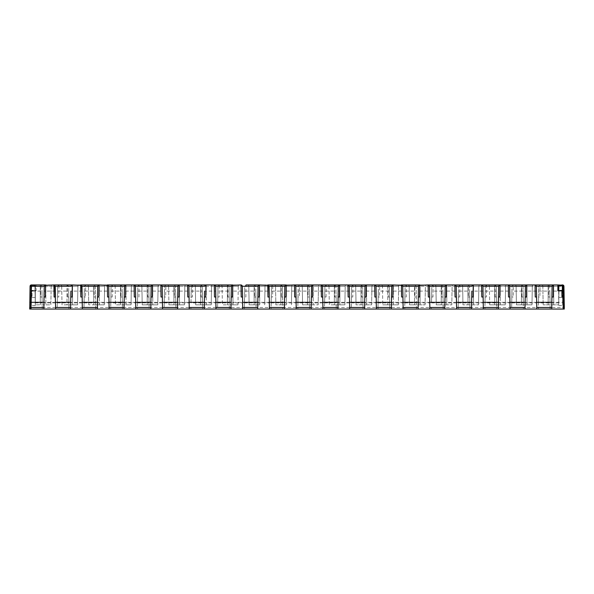 <?xml version="1.0" encoding="UTF-8"?>
<svg xmlns="http://www.w3.org/2000/svg" width="594" height="594" viewBox="0 0 594 594"><rect width="100%" height="100%" fill="white"/><g stroke="black" fill="none" stroke-linecap="round" stroke-linejoin="round"><path stroke-width="0.45" stroke-dasharray="2.97 2.23" d="M40.288 284.942L33.628 284.942A1.337 1.337 0 0 1 34.964 286.256L40.288 286.256L40.288 284.942L40.288 286.256L45.842 286.256L45.842 284.942L52.502 284.942L45.842 284.942L45.842 286.256L34.964 286.256A1.337 1.337 0 0 0 33.628 284.942L40.288 284.942M564.3 307.477L564.211 302.331L562.874 302.331L562.986 307.477L564.285 308.36L564.3 307.477L563.498 307.477L563.468 309.058M109.058 309.058L108.717 286.256M109.006 302.895L108.902 297L109.006 302.895L97.409 302.895L97.609 291.105L108.806 291.105M108.902 297L107.566 297M558.687 290.384L558.687 291.142L561.879 291.142L562.429 292.144L562.674 305.516L562.518 297.446L563.32 297.475L563.476 306.14M179.039 297L177.703 297L177.599 302.895L177.799 291.105L188.996 291.105M553.259 297L551.923 297L551.819 302.895L552.019 291.105L558.687 291.105L558.687 302.895L558.687 291.105M558.687 285.707L557.885 284.942L548.425 284.942L549.762 286.256L562.592 286.256L562.57 284.942M192.59 284.942L174.205 284.942L174.391 297L175.727 297L175.913 307.477L175.824 302.331L190.971 302.331L191.253 286.256L192.59 284.942L191.253 286.256L191.068 297L192.404 297L192.59 284.942L200.935 284.942L201.121 297L202.457 297L202.613 309.058L351.292 309.058L351.448 297L352.784 297L352.97 284.942L351.633 286.256L351.448 297L352.784 297M349.628 309.058L349.472 297L349.576 302.895L349.472 297L348.136 297M337.927 309.058L338.179 291.105L349.376 291.105M431.734 291.105L431.534 302.895L431.734 291.105L442.931 291.105L443.131 302.895L442.931 291.105M189.248 309.058L189.092 297L187.756 297M97.357 309.058L97.409 302.895M177.547 309.058L177.703 297M274.198 284.942A1.337 1.337 0 0 1 275.534 286.256L280.858 286.256L280.858 284.942L274.198 284.942L293.072 284.942L280.858 284.942L280.858 286.256L286.412 286.256L286.412 284.942L286.412 286.256L275.534 286.256L275.854 304.856L280.858 304.856L275.854 304.856L275.534 286.256A1.337 1.337 0 0 0 274.198 284.942A1.337 1.337 0 0 1 275.534 286.256M40.741 297L42.077 297L42.263 307.477L41.892 286.256L40.555 284.942L40.741 297L42.077 297L41.892 286.256L57.603 286.256L58.94 284.942L67.285 284.942L67.471 297L68.807 297L68.622 286.256L67.285 284.942L68.622 286.256L84.333 286.256L85.67 284.942L84.333 286.256L84.148 297L85.484 297L85.67 284.942L94.015 284.942L94.201 297L95.537 297L95.693 309.058L110.722 309.058L110.878 297L112.214 297L112.4 284.942L111.063 286.256L112.4 284.942L120.745 284.942L122.082 286.256L120.745 284.942L120.931 297L122.267 297L122.453 307.477L122.082 286.256L137.793 286.256L139.13 284.942L147.475 284.942L147.661 297L148.997 297L149.153 309.058L202.613 309.058L202.272 286.256L200.935 284.942L202.272 286.256L217.983 286.256L219.32 284.942L227.665 284.942L229.002 286.256L227.665 284.942L227.851 297L229.187 297L229.002 286.256L244.713 286.256L246.05 284.942L254.395 284.942L255.732 286.256L254.395 284.942L254.581 297L255.917 297L255.732 286.256L271.443 286.256L271.258 297L272.594 297L272.78 284.942L281.125 284.942L281.311 297L282.647 297L282.803 309.058L282.462 286.256L281.125 284.942L282.462 286.256L298.173 286.256L297.988 297L299.324 297L299.51 284.942L307.855 284.942L308.041 297L309.377 297L309.533 309.058L309.563 307.477L324.532 307.477L324.718 297L326.054 297L326.24 284.942L334.585 284.942L334.771 297L336.107 297L336.263 309.058L335.922 286.256L334.585 284.942L335.922 286.256L351.633 286.256L352.97 284.942L361.315 284.942L361.501 297L362.837 297L363.023 307.477L362.652 286.256L361.315 284.942L362.652 286.256L378.363 286.256L378.178 297L379.514 297L379.7 284.942L378.363 286.256L379.7 284.942L388.045 284.942L389.382 286.256L388.045 284.942L388.231 297L389.567 297L389.753 307.477L389.382 286.256L405.093 286.256L404.908 297L406.244 297L406.43 284.942L405.093 286.256L406.43 284.942L388.045 284.942M42.174 302.331L57.321 302.331L57.603 286.256L57.418 297L58.754 297L58.94 284.942L40.555 284.942L41.892 286.256M202.554 302.331L217.701 302.331L217.983 286.256L217.798 297L219.134 297L219.32 284.942L200.935 284.942M532.306 286.256L531.986 304.856L526.982 304.856L531.986 304.856L532.306 286.256A1.337 1.337 0 0 1 533.642 284.942L526.982 284.942L533.642 284.942A1.337 1.337 0 0 0 532.306 286.256L526.982 286.256L532.306 286.256A1.337 1.337 0 0 1 533.642 284.942M72.572 284.942L79.232 284.942L72.572 284.942L72.572 286.256L72.572 284.942M345.196 286.256L344.876 304.856L334.318 304.856L344.876 304.856L345.196 286.256A1.337 1.337 0 0 1 346.532 284.942L339.872 284.942L346.532 284.942A1.337 1.337 0 0 0 345.196 286.256L339.872 286.256L339.872 284.942L334.318 284.942L339.872 284.942L339.872 286.256L345.196 286.256A1.337 1.337 0 0 1 346.532 284.942M426.722 284.942L420.062 284.942L426.722 284.942A1.337 1.337 0 0 0 425.386 286.256A1.337 1.337 0 0 1 426.722 284.942A1.337 1.337 0 0 0 425.386 286.256L420.062 286.256L425.386 286.256L425.066 304.856L425.386 286.256M29.73 309.058L30.532 309.058L30.502 307.477L30.532 309.058L42.233 309.058L42.263 307.477L42.233 309.058L83.992 309.058L84.148 297L85.484 297M30.079 286.13L29.789 302.339L30.591 302.331L30.502 307.477L29.7 307.477L30.502 307.477L30.688 297L32.024 297L32.121 290.384L31.571 292.144L31.326 305.516L31.482 297.446L30.68 297.475L30.524 306.304L30.769 292.174L30.688 297L32.024 297M414.508 304.856L409.504 304.856L409.184 286.256L414.508 286.256L409.184 286.256L409.504 304.856L425.066 304.856L414.508 304.856L414.508 284.942L420.062 284.942L407.848 284.942L414.508 284.942L414.508 286.256L420.062 286.256L420.062 284.942L420.062 286.256L414.508 286.256L414.508 304.856M478.526 304.856L478.846 286.256A1.337 1.337 0 0 1 480.182 284.942L473.522 284.942L480.182 284.942A1.337 1.337 0 0 0 478.846 286.256L473.522 286.256L473.522 284.942L467.968 284.942L473.522 284.942L473.522 286.256L462.644 286.256L478.846 286.256A1.337 1.337 0 0 1 480.182 284.942A1.337 1.337 0 0 0 478.846 286.256L478.526 304.856L462.964 304.856L478.526 304.856M387.778 304.856L398.336 304.856L382.774 304.856L387.778 304.856L387.778 286.256L393.332 286.256L387.778 286.256L387.778 284.942L393.332 284.942L381.118 284.942L387.778 284.942L387.778 286.256L382.454 286.256L387.778 286.256L387.778 304.856M496.584 302.331L511.731 302.331L511.642 307.477L496.673 307.477L496.302 286.256L494.965 284.942L495.151 297L496.487 297L496.643 309.058L538.402 309.058L538.558 297L539.894 297L540.08 284.942L521.695 284.942L523.032 286.256L521.695 284.942L521.881 297L523.217 297L523.373 309.058L523.032 286.256L538.743 286.256L540.08 284.942L538.743 286.256L538.558 297L539.894 297M511.731 302.331L512.013 286.256L513.35 284.942L494.965 284.942L496.302 286.256L512.013 286.256L511.828 297L513.164 297L513.35 284.942L521.695 284.942M525.037 309.058L525.289 291.105L536.486 291.105M31.675 286.226L30.873 286.256L31.43 284.942L32.21 284.942L30.873 286.256L30.68 297.475L31.482 297.446L31.675 286.226L32.21 285.707L32.21 284.942L30.636 285.187L31.43 284.942M419.609 297L418.273 297L418.117 309.058M403.088 309.058L402.932 297L401.596 297M510.008 309.058L509.852 297L508.516 297M366.149 297L364.813 297L364.657 309.058M110.774 302.895L110.974 291.105L110.774 302.895L122.371 302.895L122.171 291.105L122.371 302.895M94.201 297L95.537 297L95.352 286.256L94.015 284.942L95.352 286.256L95.723 307.477L110.692 307.477L110.722 309.058L122.423 309.058L122.453 307.477L137.422 307.477L137.608 297L138.944 297L139.13 284.942L137.793 286.256L137.608 297L138.944 297M122.364 302.331L137.511 302.331L137.452 309.058L149.153 309.058L148.812 286.256L147.475 284.942L148.812 286.256L164.523 286.256L165.86 284.942L164.523 286.256L164.338 297L165.674 297L165.86 284.942L147.475 284.942M67.471 297L68.807 297L68.963 309.058L68.993 307.477L83.962 307.477L83.992 309.058L95.693 309.058L95.723 307.477M269.438 309.058L269.282 297L267.946 297M259.229 297L257.893 297L257.789 302.895L257.989 291.105L269.186 291.105M381.118 284.942A1.337 1.337 0 0 1 382.454 286.256A1.337 1.337 0 0 0 381.118 284.942A1.337 1.337 0 0 1 382.454 286.256L382.774 304.856L382.454 286.256M232.499 297L231.163 297L231.007 309.058M269.386 302.895L269.282 297L269.386 302.895L257.789 302.895M296.168 309.058L296.012 297L294.676 297M113.818 284.942L120.478 284.942L113.818 284.942A1.337 1.337 0 0 1 115.154 286.256L120.478 286.256L120.478 284.942L132.692 284.942L120.478 284.942L120.478 286.256L115.154 286.256L115.474 304.856L126.032 304.856L115.474 304.856L115.154 286.256A1.337 1.337 0 0 0 113.818 284.942M168.934 304.856L168.614 286.256L179.492 286.256L179.492 284.942L186.152 284.942L173.938 284.942L179.492 284.942L179.492 286.256L184.816 286.256A1.337 1.337 0 0 1 186.152 284.942A1.337 1.337 0 0 0 184.816 286.256L173.938 286.256L173.938 284.942L167.278 284.942L173.938 284.942L173.938 286.256L168.614 286.256L168.934 304.856L184.496 304.856L168.934 304.856M164.434 291.105L164.234 302.895L164.434 291.105L175.631 291.105L175.831 302.895L175.631 291.105M311.197 309.058L311.449 291.105L322.646 291.105M499.799 297L498.463 297L498.359 302.895L498.559 291.105L509.756 291.105M312.689 297L311.353 297M498.307 309.058L498.463 297M361.501 297L362.837 297L362.652 286.256M362.741 291.105L362.941 302.895L362.741 291.105L351.544 291.105L351.344 302.895L351.544 291.105M429.766 302.895L429.662 297L429.766 302.895L418.169 302.895L418.369 291.105L429.566 291.105M418.273 297L418.169 302.895M29.789 302.339L29.7 307.477M471.577 309.058L471.829 291.105L483.026 291.105M455.056 297L456.392 297L456.548 309.058M362.934 302.331L378.081 302.331L378.022 309.058L377.992 307.477L363.023 307.477L362.993 309.058L389.723 309.058L389.753 307.477L389.723 309.058L404.752 309.058L404.908 297L406.244 297M406.43 284.942L414.775 284.942L414.961 297L416.297 297L416.453 309.058L404.752 309.058L404.722 307.477L389.753 307.477M414.961 297L416.297 297L416.112 286.256L414.775 284.942L416.112 286.256L431.823 286.256L433.16 284.942L431.823 286.256L431.638 297L432.974 297L433.16 284.942L441.505 284.942L442.842 286.256L441.505 284.942L441.691 297L443.027 297L443.183 309.058L458.212 309.058L458.368 297L459.704 297L459.89 284.942L458.553 286.256L459.89 284.942L468.235 284.942L469.572 286.256L468.235 284.942L468.421 297L469.757 297L469.943 307.477L469.572 286.256L485.283 286.256L486.62 284.942L485.283 286.256L485.098 297L486.434 297L486.62 284.942L494.965 284.942M416.483 307.477L416.453 309.058L431.482 309.058L431.452 307.477L416.483 307.477L416.112 286.256M416.201 291.105L416.401 302.895L416.201 291.105L405.004 291.105L404.804 302.895L405.004 291.105M217.894 291.105L217.694 302.895L217.894 291.105L229.091 291.105L229.291 302.895L229.091 291.105M446.339 297L445.003 297L444.899 302.895L445.099 291.105L456.296 291.105M445.003 297L444.847 309.058M282.744 302.331L297.891 302.331L297.832 309.058L297.988 297L299.324 297M227.398 284.942L220.738 284.942A1.337 1.337 0 0 1 222.074 286.256L227.398 286.256L227.398 284.942L227.398 286.256L222.074 286.256L222.394 304.856L227.398 304.856L222.394 304.856L222.074 286.256A1.337 1.337 0 0 0 220.738 284.942L227.398 284.942M366.602 304.856L371.606 304.856L371.926 286.256A1.337 1.337 0 0 1 373.262 284.942L366.602 284.942L373.262 284.942A1.337 1.337 0 0 0 371.926 286.256A1.337 1.337 0 0 1 373.262 284.942A1.337 1.337 0 0 0 371.926 286.256L366.602 286.256L371.926 286.256L371.606 304.856L361.048 304.856L366.602 304.856L366.602 286.256L361.048 286.256L366.602 286.256L366.602 284.942L361.048 284.942L366.602 284.942L366.602 304.856M356.044 304.856L355.724 286.256L361.048 286.256L355.724 286.256L356.044 304.856L361.048 304.856L356.044 304.856M162.518 309.058L162.362 297L162.466 302.895L162.362 297L161.026 297M152.309 297L150.973 297L150.869 302.895L151.069 291.105L162.266 291.105M150.817 309.058L150.973 297M441.691 297L443.027 297L442.842 286.256L443.213 307.477L458.182 307.477L458.553 286.256L458.368 297L459.704 297M125.579 297L124.243 297L124.087 309.058M286.412 304.856L280.858 304.856L286.412 304.856L286.412 286.256L291.736 286.256A1.337 1.337 0 0 1 293.072 284.942A1.337 1.337 0 0 0 291.736 286.256L286.412 286.256L286.412 304.856M259.682 304.856L249.124 304.856L259.682 304.856L259.682 286.256L254.128 286.256L265.006 286.256A1.337 1.337 0 0 1 266.342 284.942L259.682 284.942L266.342 284.942A1.337 1.337 0 0 0 265.006 286.256A1.337 1.337 0 0 1 266.342 284.942A1.337 1.337 0 0 0 265.006 286.256L259.682 286.256L259.682 284.942L254.128 284.942L259.682 284.942L259.682 304.856M211.546 286.256L211.226 304.856L206.222 304.856L211.226 304.856L211.546 286.256A1.337 1.337 0 0 1 212.882 284.942L206.222 284.942L212.882 284.942A1.337 1.337 0 0 0 211.546 286.256L206.222 286.256L206.222 284.942L200.668 284.942L206.222 284.942L206.222 286.256L211.546 286.256A1.337 1.337 0 0 1 212.882 284.942M462.964 304.856L462.644 286.256L462.964 304.856M398.336 304.856L398.656 286.256A1.337 1.337 0 0 1 399.992 284.942L393.332 284.942L399.992 284.942A1.337 1.337 0 0 0 398.656 286.256L393.332 286.256L398.656 286.256A1.337 1.337 0 0 1 399.992 284.942A1.337 1.337 0 0 0 398.656 286.256L398.336 304.856M30.591 302.331L30.873 286.256L30.071 286.263L30.413 285.387M553.712 284.942L560.372 284.942L553.712 284.942L553.712 286.256L559.036 286.256A1.337 1.337 0 0 1 560.372 284.942A1.337 1.337 0 0 0 559.036 286.256A1.337 1.337 0 0 1 560.372 284.942A1.337 1.337 0 0 0 559.036 286.256L548.158 286.256L553.712 286.256L553.712 284.942M378.274 291.105L378.074 302.895L378.274 291.105L389.471 291.105L389.671 302.895L389.471 291.105M526.529 297L525.193 297M32.21 285.707L35.313 285.707L36.115 284.942L32.21 284.942M77.896 286.256A1.337 1.337 0 0 1 79.232 284.942A1.337 1.337 0 0 0 77.896 286.256L67.018 286.256L77.896 286.256L77.576 304.856L67.018 304.856L77.576 304.856L77.896 286.256M324.562 309.058L324.532 307.477L324.562 309.058M254.581 297L255.917 297L256.103 307.477L271.072 307.477L271.102 309.058L271.258 297L272.594 297M334.771 297L336.107 297L335.922 286.256M336.011 291.105L336.211 302.895L336.011 291.105L324.814 291.105L324.614 302.895L324.814 291.105M272.78 284.942L271.443 286.256L272.78 284.942L254.395 284.942M536.738 309.058L536.582 297L535.246 297M458.182 307.477L458.212 309.058L469.913 309.058L469.943 307.477L469.913 309.058L496.643 309.058L496.673 307.477M469.854 302.331L485.001 302.331L484.942 309.058L485.098 297L486.434 297M190.971 302.331L191.068 297L192.404 297M190.964 302.895L191.164 291.105L190.964 302.895L202.561 302.895L202.361 291.105L202.561 302.895M378.081 302.331L378.363 286.256M483.278 309.058L483.122 297L481.786 297M82.328 309.058L82.172 297L80.836 297M505.576 286.256A1.337 1.337 0 0 1 506.912 284.942L500.252 284.942L506.912 284.942A1.337 1.337 0 0 0 505.576 286.256A1.337 1.337 0 0 1 506.912 284.942A1.337 1.337 0 0 0 505.576 286.256L500.252 286.256L500.252 284.942L488.038 284.942L500.252 284.942L500.252 286.256L505.576 286.256L505.256 304.856L500.252 304.856L505.256 304.856L505.576 286.256M376.306 302.895L376.202 297L376.306 302.895L364.709 302.895L364.909 291.105L376.106 291.105M364.813 297L364.709 302.895M135.788 309.058L135.632 297L134.296 297M135.736 302.895L135.632 297L135.736 302.895L124.139 302.895L124.339 291.105L135.536 291.105M124.243 297L124.139 302.895M237.956 304.856L227.398 304.856L237.956 304.856L238.276 286.256A1.337 1.337 0 0 1 239.612 284.942A1.337 1.337 0 0 0 238.276 286.256A1.337 1.337 0 0 1 239.612 284.942A1.337 1.337 0 0 0 238.276 286.256L232.952 286.256L232.952 284.942L232.952 286.256L227.398 286.256L238.276 286.256L237.956 304.856M318.146 304.856L318.466 286.256A1.337 1.337 0 0 1 319.802 284.942L313.142 284.942L319.802 284.942A1.337 1.337 0 0 0 318.466 286.256A1.337 1.337 0 0 1 319.802 284.942A1.337 1.337 0 0 0 318.466 286.256L313.142 286.256L313.142 284.942L307.588 284.942L313.142 284.942L313.142 286.256L307.588 286.256L307.588 284.942L300.928 284.942L307.588 284.942L307.588 286.256L302.264 286.256L318.466 286.256L318.146 304.856L313.142 304.856L318.146 304.856M205.769 297L204.433 297L204.277 309.058M307.855 284.942L309.192 286.256L307.855 284.942L326.24 284.942L324.903 286.256L326.24 284.942M309.563 307.477L309.192 286.256L324.903 286.256L324.718 297L326.054 297M309.474 302.331L324.621 302.331L324.903 286.256M256.103 307.477L255.732 286.256M255.821 291.105L256.021 302.895L255.821 291.105L244.624 291.105L244.424 302.895L244.624 291.105M322.898 309.058L322.742 297L322.846 302.895L322.742 297L321.406 297M227.851 297L229.187 297L229.373 307.477L229.284 302.331L244.431 302.331L244.372 309.058L244.528 297L245.864 297L246.05 284.942L244.713 286.256L244.528 297L245.864 297M257.893 297L257.737 309.058M434.578 284.942A1.337 1.337 0 0 1 435.914 286.256L441.238 286.256L441.238 284.942L434.578 284.942L453.452 284.942L441.238 284.942L441.238 286.256L435.914 286.256A1.337 1.337 0 0 0 434.578 284.942A1.337 1.337 0 0 1 435.914 286.256L436.234 304.856L441.238 304.856L436.234 304.856L435.914 286.256M190.882 307.477L190.912 309.058L190.882 307.477L175.913 307.477L175.883 309.058L175.913 307.477M152.762 304.856L147.208 304.856L157.766 304.856L152.762 304.856L152.762 286.256L147.208 286.256L152.762 286.256L152.762 284.942L147.208 284.942L159.422 284.942L152.762 284.942L152.762 286.256L158.086 286.256A1.337 1.337 0 0 1 159.422 284.942A1.337 1.337 0 0 0 158.086 286.256A1.337 1.337 0 0 1 159.422 284.942A1.337 1.337 0 0 0 158.086 286.256L152.762 286.256L152.762 304.856M45.842 304.856L50.846 304.856L51.166 286.256A1.337 1.337 0 0 1 52.502 284.942A1.337 1.337 0 0 0 51.166 286.256A1.337 1.337 0 0 1 52.502 284.942A1.337 1.337 0 0 0 51.166 286.256L45.842 286.256L51.166 286.256L50.846 304.856L35.284 304.856L45.842 304.856L45.842 286.256L45.842 304.856M131.036 304.856L131.356 286.256A1.337 1.337 0 0 1 132.692 284.942A1.337 1.337 0 0 0 131.356 286.256A1.337 1.337 0 0 1 132.692 284.942A1.337 1.337 0 0 0 131.356 286.256L120.478 286.256L131.356 286.256L131.036 304.856L126.032 304.856L131.036 304.856M407.848 284.942A1.337 1.337 0 0 1 409.184 286.256A1.337 1.337 0 0 0 407.848 284.942A1.337 1.337 0 0 1 409.184 286.256M473.069 297L471.733 297M242.708 309.058L242.552 297L241.216 297M204.433 297L204.529 291.105L215.726 291.105M392.879 297L391.543 297L391.439 302.895L391.639 291.105L402.836 291.105M391.543 297L391.387 309.058M67.018 304.856L62.014 304.856L61.694 286.256L67.018 286.256L61.694 286.256A1.337 1.337 0 0 0 60.358 284.942L67.018 284.942L60.358 284.942A1.337 1.337 0 0 1 61.694 286.256L62.014 304.856L67.018 304.856L67.018 284.942L67.018 304.856M389.664 302.331L404.811 302.331L405.093 286.256M388.231 297L389.567 297L389.382 286.256M452.116 286.256A1.337 1.337 0 0 1 453.452 284.942A1.337 1.337 0 0 0 452.116 286.256L446.792 286.256L452.116 286.256L451.796 304.856L446.792 304.856L451.796 304.856L452.116 286.256M526.982 304.856L516.424 304.856L526.982 304.856L526.982 284.942L521.428 284.942L526.982 284.942L526.982 286.256L516.104 286.256L526.982 286.256L526.982 304.856M206.222 304.856L195.664 304.856L206.222 304.856L206.222 286.256L200.668 286.256L200.668 284.942L194.008 284.942L200.668 284.942L200.668 286.256L195.344 286.256L206.222 286.256L206.222 304.856M72.119 297L70.783 297L70.627 309.058M55.598 309.058L55.442 297L55.546 302.895L55.442 297L54.106 297M313.142 304.856L307.588 304.856L313.142 304.856L313.142 286.256L313.142 304.856M95.441 291.105L95.641 302.895L95.441 291.105L84.244 291.105L84.044 302.895L84.244 291.105M68.993 307.477L68.904 302.331L84.051 302.331L84.333 286.256M84.051 302.331L83.962 307.477M95.634 302.331L110.781 302.331L111.063 286.256L110.878 297L112.214 297M120.931 297L122.267 297L122.082 286.256M122.453 307.477L122.423 309.058L137.452 309.058L137.422 307.477M454.87 284.942L441.505 284.942M147.661 297L148.997 297L148.812 286.256M148.901 291.105L149.101 302.895L148.901 291.105L137.704 291.105L137.504 302.895L137.704 291.105M285.959 297L284.623 297L284.519 302.895L284.719 291.105L295.916 291.105M35.313 285.707L35.44 290.384L32.121 290.384L30.769 292.174L31.571 292.144M36.115 284.942A0.802 0.802 0 0 0 35.313 285.744L35.313 305.516L35.313 290.518L36.115 290.77L36.115 284.942L40.555 284.942M558.687 285.744L558.687 291.142M563.409 302.331L563.312 297L563.32 297.475L563.312 297L561.976 297M548.611 297L549.947 297L550.133 307.477L549.762 286.256L548.425 284.942L548.611 297L549.947 297L549.762 286.256M550.133 307.477L550.103 309.058L550.133 307.477L562.964 307.477L562.934 309.058L538.402 309.058L538.372 307.477L523.403 307.477M558.687 305.516L562.674 305.516L563.476 306.304L563.32 297.475L562.518 297.446L562.407 290.882M563.231 292.174L562.429 292.144M563.454 304.781L563.409 302.413M500.252 304.856L489.694 304.856L500.252 304.856L500.252 286.256L494.698 286.256L500.252 286.256L500.252 304.856M302.584 304.856L302.264 286.256L302.584 304.856L307.588 304.856L302.584 304.856M35.313 305.516L31.326 305.516L30.524 306.304M30.769 292.174L32.121 290.77L36.115 290.77M45.389 297L44.053 297L43.897 309.058M55.346 291.105L44.149 291.105L44.053 297M558.716 304.856L559.036 286.256L558.716 304.856L543.154 304.856L558.716 304.856M215.978 309.058L215.822 297L214.486 297M104.306 304.856L104.626 286.256A1.337 1.337 0 0 1 105.962 284.942L99.302 284.942L105.962 284.942A1.337 1.337 0 0 0 104.626 286.256A1.337 1.337 0 0 1 105.962 284.942A1.337 1.337 0 0 0 104.626 286.256L99.302 286.256L99.302 284.942L93.748 284.942L99.302 284.942L99.302 286.256L104.626 286.256L104.306 304.856L99.302 304.856L104.306 304.856M516.424 304.856L516.104 286.256L516.424 304.856M551.767 309.058L551.923 297M523.314 302.331L538.461 302.331L538.743 286.256M489.694 304.856L489.374 286.256L494.698 286.256L494.698 284.942L494.698 286.256L489.374 286.256A1.337 1.337 0 0 0 488.038 284.942A1.337 1.337 0 0 1 489.374 286.256L489.694 304.856M485.001 302.331L485.283 286.256M167.278 284.942A1.337 1.337 0 0 1 168.614 286.256A1.337 1.337 0 0 0 167.278 284.942A1.337 1.337 0 0 1 168.614 286.256A1.337 1.337 0 0 0 167.278 284.942M264.686 304.856L265.006 286.256L264.686 304.856M256.014 302.331L271.161 302.331L271.443 286.256M68.904 302.331L68.622 286.256M184.496 304.856L184.816 286.256L184.496 304.856M468.421 297L469.757 297L469.572 286.256M469.661 291.105L469.861 302.895L469.661 291.105L458.464 291.105L458.264 302.895L458.464 291.105M416.394 302.331L431.541 302.331L431.823 286.256M431.541 302.331L431.638 297L432.974 297M443.213 307.477L443.183 309.058L431.482 309.058L431.452 307.477M308.041 297L309.377 297L309.192 286.256M377.992 307.477L378.178 297L379.514 297M241.03 284.942L227.665 284.942M231.259 291.105L231.059 302.895L231.259 291.105L242.456 291.105M242.656 302.895L242.552 297L242.656 302.895L231.059 302.895M147.208 304.856L142.204 304.856L147.208 304.856L147.208 284.942L140.548 284.942L147.208 284.942L147.208 286.256L141.884 286.256L147.208 286.256L147.208 304.856M88.744 304.856L88.424 286.256L99.302 286.256L88.424 286.256L88.744 304.856L93.748 304.856L88.744 304.856M334.318 304.856L329.314 304.856L328.994 286.256L339.872 286.256L328.994 286.256A1.337 1.337 0 0 0 327.658 284.942L334.318 284.942L327.658 284.942A1.337 1.337 0 0 1 328.994 286.256L329.314 304.856L334.318 304.856L334.318 284.942L334.318 304.856M297.891 302.331L298.173 286.256L299.51 284.942L281.125 284.942M297.884 302.895L298.084 291.105L297.884 302.895L309.481 302.895L309.281 291.105L309.481 302.895M484.994 302.895L485.194 291.105L484.994 302.895L496.591 302.895L496.391 291.105L496.591 302.895M201.121 297L202.457 297L202.272 286.256M35.313 291.105L35.313 302.895L35.313 291.105L41.981 291.105L42.181 302.895L41.981 291.105M339.419 297L338.083 297M300.928 284.942A1.337 1.337 0 0 1 302.264 286.256A1.337 1.337 0 0 0 300.928 284.942A1.337 1.337 0 0 1 302.264 286.256A1.337 1.337 0 0 0 300.928 284.942M137.511 302.331L137.793 286.256M540.08 284.942L548.425 284.942M481.6 284.942L468.235 284.942M428.14 284.942L414.775 284.942M379.7 284.942L361.315 284.942M352.97 284.942L334.585 284.942M165.86 284.942L174.205 284.942L175.542 286.256L174.205 284.942M139.13 284.942L120.745 284.942M112.4 284.942L94.015 284.942M80.65 284.942L67.285 284.942M541.498 284.942L548.158 284.942L541.498 284.942A1.337 1.337 0 0 1 542.834 286.256L548.158 286.256L548.158 284.942L548.158 286.256L542.834 286.256A1.337 1.337 0 0 0 541.498 284.942A1.337 1.337 0 0 1 542.834 286.256L543.154 304.856L542.834 286.256A1.337 1.337 0 0 0 541.498 284.942M521.428 284.942L514.768 284.942L521.428 284.942L521.428 286.256L521.428 284.942M467.968 284.942L461.308 284.942L467.968 284.942L467.968 286.256L467.968 284.942M361.048 284.942L354.388 284.942L361.048 284.942L361.048 286.256L361.048 284.942M254.128 284.942L247.468 284.942L254.128 284.942L254.128 286.256L254.128 284.942M93.748 284.942L87.088 284.942L93.748 284.942L93.748 286.256L93.748 284.942M194.008 284.942A1.337 1.337 0 0 1 195.344 286.256L195.664 304.856L195.344 286.256A1.337 1.337 0 0 0 194.008 284.942M142.204 304.856L141.884 286.256L142.204 304.856M174.391 297L175.727 297L175.542 286.256L191.253 286.256M175.824 302.331L175.542 286.256M354.388 284.942A1.337 1.337 0 0 1 355.724 286.256A1.337 1.337 0 0 0 354.388 284.942A1.337 1.337 0 0 1 355.724 286.256M149.183 307.477L164.152 307.477L164.338 297L165.674 297M149.094 302.331L164.241 302.331L164.152 307.477M374.866 297L376.202 297L376.358 309.058M244.431 302.331L244.713 286.256M281.311 297L282.647 297L282.462 286.256M282.551 291.105L282.751 302.895L282.551 291.105L271.354 291.105L271.154 302.895L271.354 291.105M296.116 302.895L296.012 297L296.116 302.895L284.519 302.895M284.467 309.058L284.623 297M42.263 307.477L57.232 307.477L57.418 297L58.754 297M57.321 302.331L57.232 307.477M70.783 297L70.679 302.895L70.879 291.105L82.076 291.105L82.172 297M202.643 307.477L217.612 307.477L217.798 297L219.134 297M271.161 302.331L271.072 307.477M35.284 304.856L34.964 286.256L35.284 304.856M291.736 286.256L291.416 304.856L291.736 286.256A1.337 1.337 0 0 1 293.072 284.942M140.548 284.942A1.337 1.337 0 0 1 141.884 286.256A1.337 1.337 0 0 0 140.548 284.942A1.337 1.337 0 0 1 141.884 286.256A1.337 1.337 0 0 0 140.548 284.942M68.711 291.105L68.911 302.895L68.711 291.105L57.514 291.105L57.314 302.895L57.514 291.105M429.818 309.058L429.662 297L428.326 297M189.196 302.895L189.092 297L189.196 302.895L177.599 302.895M336.204 302.331L351.351 302.331L351.633 286.256M363.023 307.477L362.993 309.058L351.292 309.058L351.351 302.331M98.849 297L97.513 297M564.27 309.058L562.934 309.058M563.127 286.256L562.577 285.202M215.926 302.895L215.822 297L215.926 302.895L204.329 302.895M495.151 297L496.487 297L496.302 286.256M513.35 284.942L512.013 286.256M229.373 307.477L229.343 309.058L229.373 307.477L244.342 307.477M229.284 302.331L229.002 286.256M219.32 284.942L217.983 286.256M282.833 307.477L297.802 307.477M217.701 302.331L217.612 307.477M87.088 284.942A1.337 1.337 0 0 1 88.424 286.256A1.337 1.337 0 0 0 87.088 284.942A1.337 1.337 0 0 1 88.424 286.256A1.337 1.337 0 0 0 87.088 284.942M511.642 307.477L511.828 297L513.164 297M299.51 284.942L298.173 286.256M511.924 291.105L511.724 302.895L511.924 291.105L523.121 291.105L523.321 302.895L523.121 291.105M247.468 284.942A1.337 1.337 0 0 1 248.804 286.256L254.128 286.256L248.804 286.256L249.124 304.856L248.804 286.256A1.337 1.337 0 0 0 247.468 284.942A1.337 1.337 0 0 1 248.804 286.256A1.337 1.337 0 0 0 247.468 284.942M403.036 302.895L402.932 297L403.036 302.895L391.439 302.895M324.621 302.331L324.532 307.477M521.881 297L523.217 297L523.032 286.256M99.302 304.856L93.748 304.856L99.302 304.856L99.302 286.256L99.302 304.856M536.686 302.895L536.582 297L536.686 302.895L525.089 302.895M164.241 302.331L164.523 286.256M58.94 284.942L57.603 286.256M509.956 302.895L509.852 297L509.956 302.895L498.359 302.895M469.943 307.477L484.912 307.477M446.792 304.856L441.238 304.856L446.792 304.856L446.792 284.942L446.792 286.256L441.238 286.256L446.792 286.256L446.792 304.856M483.226 302.895L483.122 297L483.226 302.895L471.629 302.895M298.084 291.105L309.281 291.105M157.766 304.856L158.086 286.256L157.766 304.856M404.811 302.331L404.722 307.477M336.293 307.477L351.262 307.477M538.461 302.331L538.372 307.477M538.454 302.895L538.654 291.105L538.454 302.895L550.051 302.895L549.851 291.105L550.051 302.895M110.781 302.331L110.692 307.477M538.654 291.105L549.851 291.105M563.929 286.263L562.592 286.256L562.874 302.331L550.044 302.331M514.768 284.942A1.337 1.337 0 0 1 516.104 286.256A1.337 1.337 0 0 0 514.768 284.942A1.337 1.337 0 0 1 516.104 286.256A1.337 1.337 0 0 0 514.768 284.942M461.308 284.942A1.337 1.337 0 0 1 462.644 286.256A1.337 1.337 0 0 0 461.308 284.942A1.337 1.337 0 0 1 462.644 286.256A1.337 1.337 0 0 0 461.308 284.942M404.804 302.895L416.401 302.895M561.879 290.384L561.879 291.142M393.332 304.856L393.332 284.942L393.332 304.856M60.358 284.942A1.337 1.337 0 0 1 61.694 286.256A1.337 1.337 0 0 0 60.358 284.942M220.738 284.942A1.337 1.337 0 0 1 222.074 286.256A1.337 1.337 0 0 0 220.738 284.942M467.968 304.856L467.968 286.256L467.968 304.856M339.872 304.856L339.872 286.256L339.872 304.856M232.952 304.856L232.952 286.256L232.952 304.856M227.398 304.856L227.398 286.256L227.398 304.856M361.048 304.856L361.048 286.256L361.048 304.856M72.572 304.856L72.572 286.256L72.572 304.856M120.478 304.856L120.478 286.256L120.478 304.856M33.628 284.942A1.337 1.337 0 0 1 34.964 286.256M126.032 304.856L126.032 284.942L126.032 304.856M173.938 304.856L173.938 286.256L173.938 304.856M307.588 304.856L307.588 286.256L307.588 304.856M442.842 286.256L458.553 286.256M558.687 297.446L562.518 297.446L558.687 297.446M35.313 297.446L31.482 297.446L35.313 297.446M179.492 304.856L179.492 286.256L179.492 304.856M494.698 304.856L494.698 286.256L494.698 304.856M521.428 304.856L521.428 286.256L521.428 304.856M443.124 302.331L458.271 302.331M35.313 291.142L32.121 291.142M40.288 304.856L40.288 286.256L40.288 304.856M280.858 304.856L280.858 286.256L280.858 304.856M93.748 304.856L93.748 286.256L93.748 304.856M420.062 304.856L420.062 286.256L420.062 304.856M200.668 304.856L200.668 286.256L200.668 304.856M327.658 284.942A1.337 1.337 0 0 1 328.994 286.256M254.128 304.856L254.128 286.256L254.128 304.856M473.522 304.856L473.522 286.256L473.522 304.856M553.712 304.856L553.712 286.256L553.712 304.856M548.158 304.856L548.158 286.256L548.158 304.856M95.352 286.256L111.063 286.256M441.238 304.856L441.238 286.256L441.238 304.856M431.534 302.895L443.131 302.895M110.974 291.105L122.171 291.105M164.234 302.895L175.831 302.895M217.694 302.895L229.291 302.895M378.074 302.895L389.671 302.895M351.344 302.895L362.941 302.895M55.546 302.895L43.949 302.895M162.466 302.895L150.869 302.895M558.687 302.895L551.819 302.895M456.496 302.895L444.899 302.895M322.846 302.895L311.249 302.895M349.576 302.895L337.979 302.895M244.424 302.895L256.021 302.895M511.724 302.895L523.321 302.895M458.264 302.895L469.861 302.895M271.154 302.895L282.751 302.895M35.313 302.895L42.181 302.895M191.164 291.105L202.361 291.105M57.314 302.895L68.911 302.895M84.044 302.895L95.641 302.895M324.614 302.895L336.211 302.895M137.504 302.895L149.101 302.895M485.194 291.105L496.391 291.105M82.276 302.895L70.679 302.895"/><path stroke-width="0.89" d="M124.339 291.105L124.243 297L124.428 286.256L125.765 284.942L107.38 284.942L108.717 286.256L108.902 297L108.806 291.105L108.902 297L107.566 297L107.38 284.942L108.717 286.256L108.323 285.335L99.035 284.942L98.849 297L97.513 297L97.357 309.058L29.73 309.058L30.071 286.256L30.636 285.187M189.248 309.058L188.907 286.256L188.513 285.335L187.57 284.942L188.907 286.256L189.092 297L187.756 297L187.57 284.942L205.955 284.942L205.769 297L204.433 297L204.277 309.058L162.518 309.058L162.362 297L161.026 297L160.84 284.942L152.495 284.942L152.309 297L150.973 297L150.817 309.058L135.788 309.058L135.447 286.256L135.053 285.335L134.11 284.942L135.447 286.256L135.632 297L134.296 297L134.11 284.942L125.765 284.942L125.579 297L124.243 297L124.057 307.477L109.088 307.477L108.902 297M557.885 290.77L561.879 290.384L561.879 290.77L557.885 290.77L557.885 284.942L553.445 284.942L553.259 297L551.923 297L552.108 286.256L553.445 284.942L552.509 285.328L552.108 286.256L536.397 286.256L536.003 285.335L535.06 284.942L536.397 286.256L536.582 297L535.246 297L535.06 284.942L526.715 284.942L526.529 297L525.193 297L525.007 307.477L510.038 307.477L509.852 297L508.516 297L508.33 284.942L509.667 286.256L509.273 285.335L508.33 284.942L526.715 284.942L525.779 285.328L525.378 286.256L526.715 284.942M562.407 290.882L562.325 286.226L561.79 285.707L558.687 285.707L558.687 290.384M558.687 285.744A0.802 0.802 0 0 0 557.885 284.942L562.577 285.202L557.885 284.942M179.225 284.942L179.039 297L177.703 297L177.888 286.256L179.225 284.942L178.289 285.328L177.888 286.256L162.177 286.256L161.783 285.335L160.84 284.942L187.57 284.942M364.909 291.105L364.627 307.477L349.658 307.477L349.287 286.256L349.472 297L349.376 291.105L349.472 297L348.136 297L347.95 284.942L349.287 286.256L348.893 285.335L347.95 284.942L366.335 284.942L366.149 297L364.813 297L364.998 286.256L366.335 284.942L365.399 285.328L364.998 286.256L349.287 286.256M338.179 291.105L337.927 309.058L269.438 309.058L269.282 297L267.946 297L267.76 284.942L269.097 286.256L269.282 297L268.703 285.335L259.415 284.942L259.229 297L257.893 297L257.737 309.058L242.708 309.058L242.367 286.256L242.552 297L242.456 291.105L242.552 297L241.216 297L241.03 284.942L242.367 286.256L241.973 285.335L241.03 284.942L231.749 285.328L231.348 286.256L232.685 284.942L232.499 297L231.163 297L231.348 286.256L232.685 284.942L205.955 284.942L205.019 285.328L204.618 286.256L205.955 284.942L204.618 286.256L188.907 286.256M338.083 297L338.268 286.256L339.605 284.942L338.669 285.328L338.268 286.256L339.605 284.942L339.419 297L338.083 297L338.268 286.256L322.557 286.256L322.742 297L322.557 286.256L322.163 285.335L321.22 284.942L322.557 286.256M162.518 309.058L150.817 309.058M97.609 291.105L97.513 297L97.698 286.256L99.035 284.942L98.099 285.328L97.698 286.256L81.987 286.256L82.172 297L81.593 285.335L72.305 284.942L72.119 297L70.783 297L70.597 307.477L55.628 307.477L54.863 285.335L53.92 284.942L55.257 286.256L55.442 297L54.106 297L53.92 284.942L44.639 285.328L44.238 286.256L45.575 284.942L45.389 297L44.053 297L44.238 286.256L30.071 286.256A1.337 1.337 0 0 1 31.408 284.942L45.575 284.942L44.238 286.256L43.867 307.477L31.037 307.477L31.066 309.058M97.513 297L97.698 286.256M177.799 291.105L177.517 307.477L162.548 307.477M177.703 297L177.888 286.256M216.008 307.477L230.977 307.477L231.348 286.256L215.637 286.256L215.243 285.335L214.3 284.942L215.637 286.256L215.822 297L214.486 297L214.3 284.942L215.637 286.256L215.978 309.058L204.277 309.058M525.289 291.105L525.193 297L525.378 286.256L509.667 286.256L509.852 297L509.667 286.256L508.33 284.942L499.985 284.942L499.799 297L498.463 297L498.648 286.256L499.985 284.942L499.049 285.328L498.648 286.256L482.937 286.256L483.122 297L482.937 286.256L482.543 285.335L481.6 284.942L482.937 286.256M525.193 297L525.378 286.256M418.369 291.105L418.117 309.058L337.927 309.058M418.087 307.477L403.118 307.477L402.932 297L401.596 297L401.41 284.942L402.747 286.256L402.353 285.335L393.065 284.942L392.879 297L391.543 297L391.728 286.256L393.065 284.942L392.129 285.328L391.728 286.256L376.017 286.256L375.623 285.335L374.68 284.942L366.335 284.942M563.476 306.304L563.498 307.477L564.3 307.477L563.498 307.477L563.468 309.058L418.117 309.058M269.282 297L269.186 291.105L269.282 297M295.827 286.256L296.012 297L295.827 286.256L295.433 285.335L294.49 284.942L295.827 286.256L311.538 286.256L312.875 284.942L312.689 297L311.353 297L311.167 307.477L296.198 307.477L295.916 291.105L296.012 297L294.676 297L294.49 284.942L312.875 284.942L311.939 285.328L311.538 286.256L311.353 297L311.538 286.256M269.438 309.058L257.737 309.058M311.449 291.105L311.353 297M498.559 291.105L498.307 309.058M498.463 297L498.648 286.256M459.89 284.942L454.87 284.942L456.207 286.256L455.813 285.335L454.87 284.942L473.255 284.942L472.319 285.328L471.918 286.256L473.255 284.942L473.069 297L471.733 297L471.547 307.477L456.578 307.477L456.392 297L455.056 297L454.87 284.942L446.525 284.942L446.339 297L445.003 297L444.817 307.477L429.848 307.477L429.477 286.256L429.083 285.335L428.14 284.942L429.477 286.256L429.662 297L429.566 291.105L429.662 297L428.326 297L428.14 284.942L418.859 285.328L418.458 286.256L419.795 284.942L419.609 297L418.273 297L418.458 286.256L419.795 284.942L401.41 284.942L402.747 286.256L402.932 297L402.747 286.256L418.458 286.256L418.273 297M444.817 307.477L444.847 309.058M456.548 309.058L456.578 307.477M445.099 291.105L445.003 297L445.188 286.256L446.525 284.942L445.589 285.328L445.188 286.256L429.477 286.256L428.14 284.942L446.525 284.942M456.207 286.256L456.392 297L456.207 286.256L471.918 286.256L473.255 284.942L499.985 284.942M151.069 291.105L150.973 297L151.158 286.256L152.495 284.942L151.559 285.328L151.158 286.256L135.447 286.256M150.973 297L151.158 286.256M124.057 307.477L124.087 309.058L97.357 309.058M562.325 286.226L563.127 286.256L563.498 307.477L564.3 307.477L564.285 308.36M456.392 297L456.296 291.105L456.392 297M376.358 309.058L376.106 291.105L376.202 297L374.866 297L374.68 284.942L393.065 284.942M294.49 284.942L285.209 285.328L284.808 286.256L286.145 284.942L285.959 297L284.623 297L284.808 286.256L286.145 284.942L267.76 284.942M135.632 297L135.536 291.105L135.632 297M124.243 297L124.428 286.256L108.717 286.256M134.11 284.942L152.495 284.942M204.247 307.477L189.278 307.477M337.897 307.477L322.928 307.477L322.742 297L321.406 297L321.22 284.942L312.875 284.942M498.277 307.477L483.308 307.477L483.122 297L481.786 297L481.6 284.942L486.62 284.942M471.733 297L471.829 291.105M204.433 297L204.529 291.105M391.639 291.105L391.387 309.058M563.587 285.387A1.337 1.337 0 0 0 562.592 284.942L561.79 284.942L563.127 286.256L563.312 297L563.231 292.174L563.312 297L561.976 297L561.879 290.77L563.231 292.174L561.879 290.384M257.989 291.105L257.893 297L258.078 286.256L259.415 284.942L258.479 285.328L258.078 286.256L259.415 284.942L246.05 284.942M510.008 309.058L510.038 307.477M563.476 306.14L563.454 304.781M563.409 302.413L564.211 302.339L564.3 307.477M31.408 284.942L31.014 307.477L29.715 308.36M29.7 307.477L29.73 309.058M44.149 291.105L44.053 297M552.019 291.105L551.737 307.477L536.768 307.477L536.397 286.256L535.06 284.942L553.445 284.942M551.923 297L552.108 286.256M162.362 297L162.177 286.256L162.362 297M257.707 307.477L242.738 307.477M364.627 307.477L364.657 309.058M160.84 284.942L162.177 286.256M70.597 307.477L70.627 309.058M82.328 309.058L82.172 297L80.836 297L80.65 284.942L99.035 284.942M349.628 309.058L349.658 307.477M347.95 284.942L321.22 284.942M53.92 284.942L72.305 284.942L71.369 285.328L70.968 286.256L72.305 284.942L70.968 286.256L55.257 286.256L53.92 284.942M433.16 284.942L428.14 284.942M85.67 284.942L80.65 284.942L81.987 286.256M125.765 284.942L124.829 285.328L124.428 286.256M391.357 307.477L376.388 307.477M364.813 297L364.998 286.256M284.719 291.105L284.437 307.477L269.468 307.477M284.623 297L284.808 286.256L269.097 286.256M70.783 297L70.879 291.105M471.547 307.477L471.577 309.058M483.278 309.058L483.308 307.477M189.092 297L188.996 291.105L189.092 297M562.577 285.202L563.364 285.187L563.929 286.256L564.211 302.339L563.929 286.263A1.337 1.337 0 0 0 563.721 285.566M563.468 309.058L564.27 309.058M242.708 309.058L215.978 309.058M135.788 309.058L124.087 309.058M150.787 307.477L135.818 307.477M322.898 309.058L322.928 307.477M429.818 309.058L429.848 307.477M109.058 309.058L109.088 307.477M230.977 307.477L231.007 309.058M402.932 297L402.836 291.105L402.932 297M391.543 297L391.728 286.256M536.582 297L536.486 291.105L536.582 297M563.364 285.187L562.592 284.942M43.867 307.477L43.897 309.058M55.598 309.058L55.628 307.477M536.738 309.058L536.768 307.477M525.007 307.477L525.037 309.058M509.852 297L509.756 291.105L509.852 297M97.327 307.477L82.358 307.477M551.737 307.477L551.767 309.058M257.893 297L258.078 286.256L242.367 286.256M311.167 307.477L311.197 309.058M483.122 297L483.026 291.105L483.122 297M284.437 307.477L284.467 309.058M403.088 309.058L403.118 307.477M445.003 297L445.188 286.256M296.168 309.058L296.198 307.477M376.202 297L376.017 286.256L376.202 297M177.517 307.477L177.547 309.058M374.68 284.942L376.017 286.256L374.68 284.942M82.172 297L82.076 291.105M471.636 302.331L456.489 302.331M498.366 302.331L483.219 302.331M97.416 302.331L82.269 302.331M525.096 302.331L509.949 302.331M124.146 302.331L108.999 302.331M43.956 302.331L29.789 302.331M150.876 302.331L135.729 302.331M177.606 302.331L162.459 302.331M364.716 302.331L349.569 302.331M561.79 285.707L561.79 284.942M391.446 302.331L376.299 302.331M337.986 302.331L322.839 302.331M444.906 302.331L429.759 302.331M231.066 302.331L215.919 302.331M551.826 302.331L536.679 302.331M204.336 302.331L189.189 302.331M70.686 302.331L55.539 302.331M257.796 302.331L242.649 302.331M284.526 302.331L269.379 302.331M563.929 286.263L563.127 286.256M418.176 302.331L403.029 302.331M311.256 302.331L296.109 302.331"/></g></svg>
